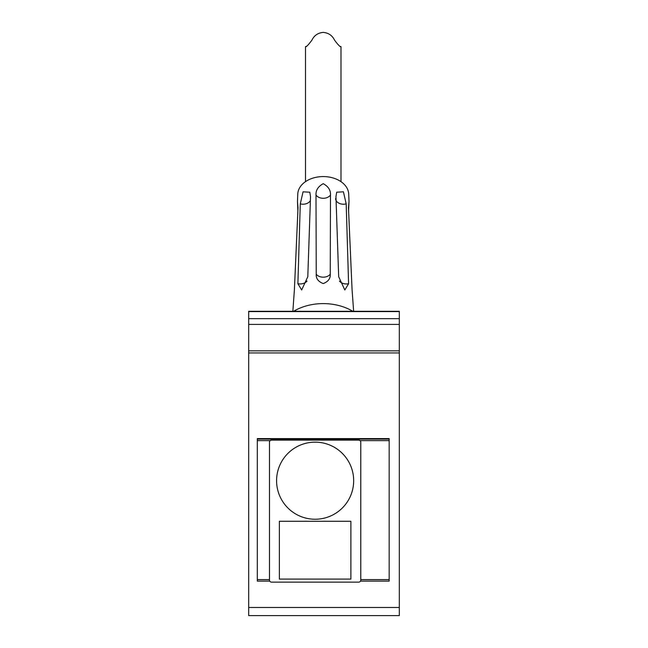 <?xml version="1.0" encoding="UTF-8"?>
<svg xmlns="http://www.w3.org/2000/svg" width="648" height="648" viewBox="0 0 648 648"><rect width="100%" height="100%" fill="white"/><g stroke="black" fill="none" stroke-linecap="round" stroke-linejoin="round"><path stroke-width="0.97" d="M358.741 440.122L271.512 440.122A2.025 2.025 0 0 0 269.479 442.155L269.479 580.098A2.025 2.025 0 0 0 271.512 582.131L358.741 582.131A2.025 2.025 0 0 0 360.766 580.098L360.766 442.155A2.025 2.025 0 0 0 358.741 440.122L360.086 440.632L389.173 440.632M353.67 480.695A38.548 38.548 0 0 0 315.122 442.155A38.548 38.548 0 0 0 276.583 480.695A38.548 38.548 0 0 0 315.122 519.242A38.548 38.548 0 0 0 353.67 480.695M279.369 579.085L350.876 579.085L350.876 521.267L279.369 521.267L279.369 579.085M360.499 581.11L389.173 581.11L389.173 438.599L257.305 438.599L257.305 581.11L269.754 581.11M399.314 615.6L399.314 311.307L248.686 311.307L248.686 615.6L399.314 615.6L248.686 615.6M352.836 311.307A45.644 32.279 180 0 0 293.641 311.307M353.63 311.307L352.075 289.68L348.462 207.757L349.013 201.479L348.705 194.052A25.475 18.014 180 0 0 323.239 176.572A25.475 18.014 180 0 0 297.772 194.052L297.464 201.479L298.015 207.757L294.403 289.68L292.856 311.307M330.245 274.242C330.537 278.535 328.204 281.637 323.239 283.565C318.273 281.637 315.941 278.527 316.232 274.242A8.116 5.937 180 0 0 330.245 274.242L330.48 195.04C330.764 190.261 328.35 186.478 323.239 183.684C318.136 186.462 315.722 190.245 316.005 195.04L316.232 274.242M297.877 210.77L297.464 201.479M297.894 283.719L301.66 289.988L307.8 276.712L310.522 196.644L309.793 192.213L303.062 191.816L300.283 203.877L297.894 283.719A8.116 5.873 -177.9 0 0 307.014 281.086M346.194 203.877L348.584 283.719L344.825 289.988L338.677 276.712L335.956 196.644L336.685 192.213L343.416 191.808L346.194 203.877A8.116 5.873 -2.1 0 1 335.559 198.628M349.013 201.479L348.6 210.778M340.224 46.615L340.386 46.543C339.422 46.235 337.47 44.088 334.514 40.087C332.27 35.446 328.512 32.878 323.239 32.4C317.966 32.878 314.207 35.446 311.963 40.087C309.015 44.088 307.055 46.235 306.091 46.543L306.261 46.615M305.556 46.543L306.593 46.47M339.884 46.47L340.929 46.543M389.173 439.109L257.305 439.109M257.305 440.632L270.167 440.632L271.512 440.122M389.173 579.596L360.766 579.596M399.314 607.484L248.686 607.484M399.314 352.941L248.686 352.941M399.314 350.843L248.686 350.843M399.314 324.405L248.686 324.405M399.314 318.662L248.686 318.662M399.314 311.583L248.686 311.583M300.283 203.877A8.116 5.873 -177.9 0 0 310.384 200.564M316.005 195.04A8.116 5.937 180 0 0 323.239 198.288A8.116 5.937 180 0 0 330.48 195.04M348.584 283.719A8.116 5.873 -2.1 0 1 339.463 281.086M269.479 579.596L257.305 579.596M305.491 46.705L305.491 181.667M340.994 46.705L340.994 181.667"/></g></svg>
